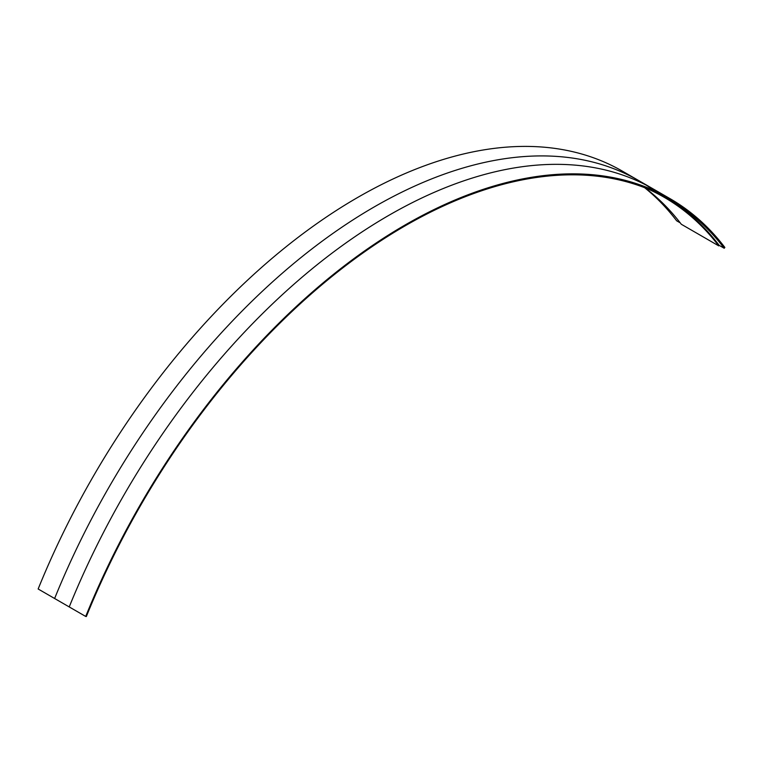 <?xml version="1.0" encoding="UTF-8"?>
<svg xmlns="http://www.w3.org/2000/svg" width="763" height="763" viewBox="0 0 763 763"><rect width="100%" height="100%" fill="white"/><g stroke="black" fill="none" stroke-linecap="round" stroke-linejoin="round"><path stroke-width="1.14" d="M680.234 222.863L676.657 220.803A528.463 305.105 120 0 0 644.659 187.708M670.038 198.657L622.484 171.208A529.522 305.725 120 0 0 38.15 588.988L85.704 616.447A529.522 305.725 120 0 1 670.038 198.657A529.522 305.725 120 0 1 724.85 247.441L724.211 248.261L719.156 245.343L718.736 245.867L681.302 224.255A527.777 304.714 120 0 0 645.078 187.87M724.211 248.261A528.463 305.105 120 0 0 669.504 199.572A528.463 305.105 120 0 0 86.343 616.533L85.704 616.447M719.156 245.343A528.463 305.105 120 0 0 666.967 198.142M718.736 245.867A527.777 304.714 120 0 0 664.106 197.255A527.777 304.714 120 0 0 648.197 189.119M654.044 190.483A529.522 305.725 120 0 0 54.621 598.507M661.674 194.126A529.522 305.725 120 0 0 69.223 606.938"/></g></svg>
